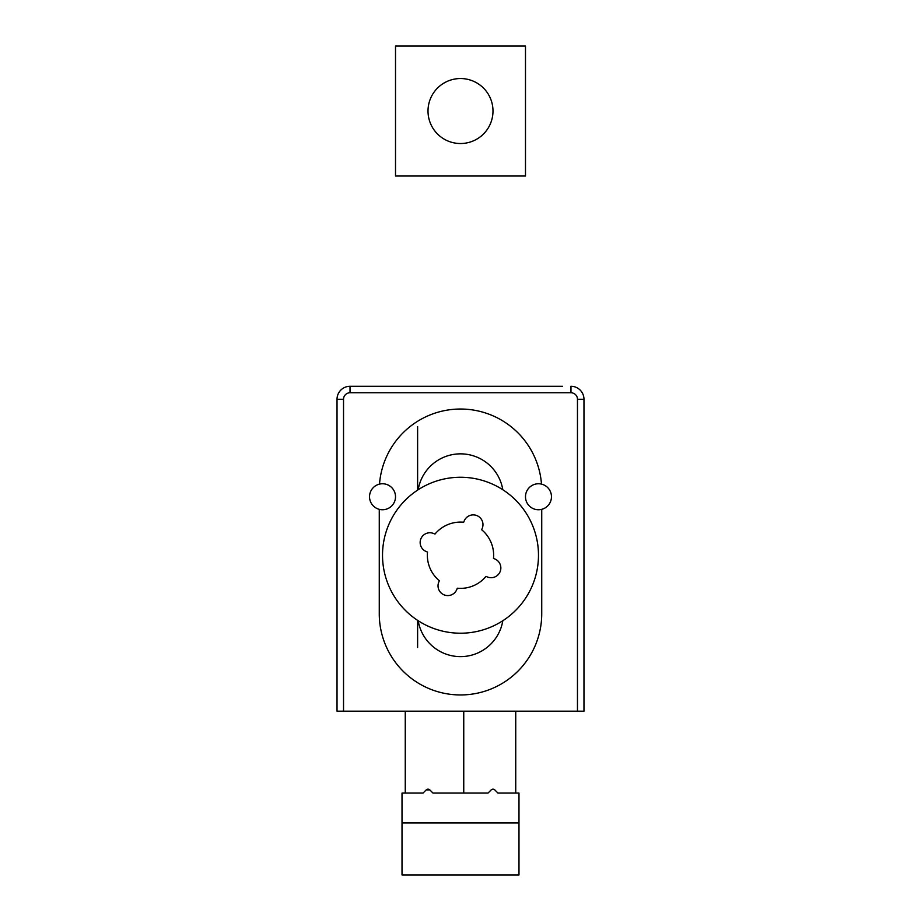 <?xml version="1.0" encoding="UTF-8"?>
<svg xmlns="http://www.w3.org/2000/svg" width="921" height="921" viewBox="0 0 921 921"><rect width="100%" height="100%" fill="white"/><g stroke="black" fill="none" stroke-linecap="round" stroke-linejoin="round"><path stroke-width="1.38" d="M379.51 484.112A12.998 12.998 0 0 1 395.512 496.753A12.998 12.998 0 0 1 379.268 509.336L379.268 613.72A81.232 81.232 0 0 0 460.5 694.952A81.232 81.232 0 0 0 541.732 613.72L541.732 509.336A12.998 12.998 0 0 0 541.49 484.112A81.232 81.232 0 0 0 460.5 409.028A81.232 81.232 0 0 0 379.51 484.112A12.998 12.998 0 0 0 379.268 509.336M541.732 509.336A12.998 12.998 0 0 1 525.488 496.753A12.998 12.998 0 0 1 541.49 484.112M418.192 489.73A42.884 42.884 0 0 1 502.808 489.73M502.808 620.742A42.884 42.884 0 0 1 418.192 620.742M426.17 789.93L423.038 793.073L402.017 793.073L402.017 822.96L518.984 822.96L518.984 793.073L497.962 793.073L494.83 789.93A2.602 2.602 0 0 0 491.158 789.93L488.015 793.073L432.985 793.073L429.842 789.93A2.602 2.602 0 0 0 426.17 789.93L429.842 789.93M583.972 711.196L583.972 399.277L583.972 711.196L577.467 711.196L577.467 399.277A6.493 6.493 0 0 0 570.974 392.772L350.026 392.772A6.493 6.493 0 0 0 343.533 399.277L343.533 711.196L577.467 711.196M343.533 711.196L337.028 711.196L337.028 399.277L337.028 711.196M350.026 392.772L350.026 386.279A12.998 12.998 0 0 0 337.028 399.277A12.998 12.998 0 0 1 350.026 386.279L562.524 386.279M538.474 386.279L382.526 386.279M417.616 426.573L417.616 490.11M417.616 620.363L417.616 647.509M570.974 386.279A12.998 12.998 0 0 1 583.972 399.277A12.998 12.998 0 0 0 570.974 386.279L570.974 392.772M515.737 793.073L515.737 711.196M405.263 793.073L405.263 711.196M518.984 822.96L518.984 874.95L402.017 874.95L402.017 822.96M497.962 793.073L494.83 789.93M492.988 111.038A32.488 32.488 0 0 1 460.5 143.526A32.488 32.488 0 0 1 428.012 111.038A32.488 32.488 0 0 1 460.5 78.538A32.488 32.488 0 0 1 492.988 111.038M395.512 46.05L395.512 176.015L525.488 176.015L525.488 46.05L395.512 46.05M444.026 594.839A9.751 9.751 0 0 1 438.776 582.095L439.34 580.737A33.144 33.144 0 0 1 427.505 552.07L426.158 551.506A9.751 9.751 0 0 1 420.897 538.762A9.751 9.751 0 0 1 433.641 533.512L435 534.065A33.144 33.144 0 0 1 463.666 522.242L464.23 520.895A9.751 9.751 0 0 1 476.974 515.633A9.751 9.751 0 0 1 482.224 528.378L481.66 529.736A33.144 33.144 0 0 1 493.495 558.402L494.842 558.966A9.751 9.751 0 0 1 500.103 571.711A9.751 9.751 0 0 1 487.359 576.96L486 576.396A33.144 33.144 0 0 1 457.334 588.22L456.77 589.578A9.751 9.751 0 0 1 444.026 594.839M490.444 483.237A77.974 77.974 0 0 0 388.501 525.292A77.974 77.974 0 0 0 430.556 627.236A77.974 77.974 0 0 0 532.499 585.18A77.974 77.974 0 0 0 490.444 483.237M577.467 399.277L583.972 399.277M337.028 399.277L343.533 399.277M463.747 793.073L463.747 711.196"/></g></svg>
